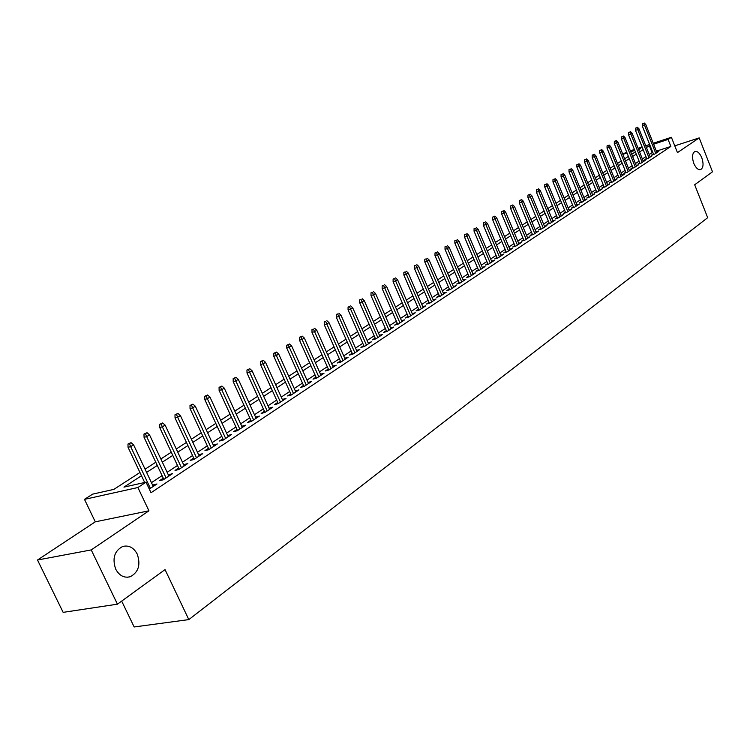 <?xml version="1.0" encoding="UTF-8"?>
<svg xmlns="http://www.w3.org/2000/svg" width="750" height="750" viewBox="0 0 750 750"><rect width="100%" height="100%" fill="white"/><g stroke="black" fill="none" stroke-linecap="round" stroke-linejoin="round"><path stroke-width="1.12" d="M693.787 163.359C691.8 157.247 692.175 153.291 694.913 151.481C697.453 151.013 699.741 153.103 701.784 157.744C703.762 163.828 703.387 167.784 700.65 169.594C698.128 170.072 695.841 167.991 693.787 163.359M115.716 569.175C112.078 558.478 114.394 550.913 122.672 546.478C128.784 544.978 133.641 547.509 137.222 554.081C140.859 564.722 138.525 572.278 130.209 576.741C124.162 578.231 119.334 575.709 115.716 569.175M622.8 154.238L626.653 152.053M121.678 601.106L134.147 626.962L188.812 619.603L707.681 217.688L694.669 184.763L712.5 171.806L699.188 137.897L674.766 145.847M188.812 619.603L165.037 569.597L117.441 604.181L63.141 612.356L37.5 560.016L91.228 549.919L148.941 510.806L137.897 487.528L84.478 499.369L92.634 494.138L113.85 489.384L139.959 472.491M148.941 510.806L95.287 521.831L37.5 560.016M95.287 521.831L84.478 499.369M117.441 604.181L91.228 549.919M653.4 153.881L651.6 155.072L654.741 154.059L658.753 151.397L656.747 152.053M646.65 158.353L644.831 159.562L647.981 158.541L652.05 155.841L650.016 156.497M639.797 162.881L637.95 164.109L641.119 163.088L645.244 160.35L643.191 161.016M632.85 167.484L630.975 168.722L634.163 167.7L638.344 164.925L636.262 165.591M625.791 172.153L623.906 173.4L627.094 172.378L631.341 169.566L629.231 170.241M618.638 176.888L616.716 178.153L619.922 177.131L624.234 174.272L622.097 174.956M611.372 181.697L609.431 182.981L612.647 181.959L617.025 179.053L614.859 179.747M603.994 186.572L602.034 187.875L605.259 186.853L609.703 183.909L607.509 184.603M596.512 191.531L594.516 192.844L597.759 191.822L602.278 188.831L600.047 189.534M588.909 196.556L586.894 197.897L590.147 196.866L594.731 193.828L592.472 194.541M581.184 201.666L579.15 203.016L582.413 201.994L587.072 198.909L584.784 199.631M573.347 206.85L571.284 208.219L574.566 207.197L579.291 204.066L576.975 204.787M565.388 212.119L563.297 213.506L566.587 212.484L571.388 209.306L569.034 210.037M557.306 217.472L555.178 218.878L558.488 217.856L563.362 214.622L560.981 215.363M549.084 222.909L546.938 224.334L550.256 223.312L555.206 220.031L552.788 220.772M540.741 228.431L538.556 229.875L541.894 228.853L546.928 225.516L544.472 226.266M532.256 234.037L530.053 235.509L533.391 234.488L538.509 231.094L536.025 231.853M523.641 239.747L521.4 241.228L524.756 240.216L529.95 236.766L527.428 237.534M514.875 245.541L512.606 247.05L515.972 246.028L521.259 242.531L518.7 243.3M505.969 251.438L503.672 252.956L507.047 251.944L512.419 248.381L509.822 249.169M496.922 257.428L494.578 258.975L497.972 257.963L503.438 254.344L500.794 255.131M487.706 263.522L485.334 265.087L488.747 264.075L494.297 260.4L491.625 261.197M478.35 269.719L475.941 271.303L479.363 270.3L485.006 266.55L482.288 267.356M468.825 276.019L466.378 277.631L469.809 276.628L475.566 272.822L472.8 273.628M459.131 282.431L456.656 284.062L460.097 283.069L465.947 279.188L463.144 280.012M449.278 288.947L446.766 290.616L450.216 289.613L456.169 285.675L453.319 286.5M439.247 295.584L436.697 297.272L440.166 296.278L446.222 292.266L443.316 293.1M429.037 302.344L426.45 304.059L429.928 303.066L436.088 298.978L433.144 299.822M418.65 309.216L416.016 310.959L419.513 309.966L425.784 305.812L422.784 306.666M408.066 316.219L405.394 317.981L408.9 316.997L415.284 312.769L412.238 313.622M397.294 323.344L394.584 325.134L398.1 324.159L404.606 319.847L401.503 320.719M386.325 330.6L383.569 332.428L387.094 331.453L393.722 327.056L390.572 327.938M375.159 337.997L372.356 339.844L375.891 338.878L382.641 334.406L379.434 335.287M363.778 345.525L360.928 347.409L364.472 346.444L371.353 341.887L368.091 342.778M352.181 353.194L349.284 355.116L352.847 354.159L359.85 349.509L356.531 350.409M340.359 361.022L337.416 362.963L340.988 362.016L348.131 357.281L344.747 358.191M328.312 368.991L325.322 370.969L328.903 370.022L336.178 365.203L332.738 366.112M316.031 377.119L312.994 379.125L316.584 378.188L324 373.275L320.494 374.194M308.512 383.541L291.656 345.975L286.772 348.15L304.012 386.522L311.588 381.506L308.016 382.425M290.738 393.853L287.597 395.934L291.206 395.016L298.922 389.897L295.284 390.844M277.716 402.469L274.509 404.587L278.128 403.678L286.003 398.456L282.309 399.431M264.422 411.262L261.169 413.419L264.797 412.519L272.831 407.194L269.072 408.188M250.866 420.234L247.547 422.428L251.184 421.537L259.378 416.1L255.563 417.131M237.019 429.394L233.644 431.625L237.291 430.744L245.663 425.194L241.772 426.253M222.891 438.741L219.45 441.019L223.106 440.147L231.647 434.484L227.691 435.562M208.463 448.294L204.956 450.609L208.622 449.747L217.35 443.962L213.319 445.078M193.725 458.044L190.162 460.406L193.819 459.553L202.734 453.647L198.637 454.791M178.669 468L175.041 470.409L178.706 469.575L187.819 463.538L183.637 464.719M163.294 478.181L159.581 480.628L163.256 479.812L172.566 473.644L168.319 474.853M141.487 475.725L123.956 487.125L146.044 482.184L151.022 492.731L670.866 146.438L656.391 151.163M652.791 152.334L649.209 154.462M645.956 156.6L642.375 158.963M639.094 161.128L635.438 163.537M632.137 165.712L628.406 168.178M625.078 170.372L621.262 172.884M617.916 175.097L614.016 177.656M610.641 179.887L606.666 182.513M603.253 184.753L599.194 187.434M595.763 189.694L591.619 192.431M588.159 194.709L583.913 197.503M580.425 199.809L576.103 202.659M572.587 204.984L568.162 207.9M564.619 210.234L560.091 213.216M556.519 215.569L551.906 218.616M548.297 220.997L543.581 224.109M539.944 226.5L535.116 229.678M531.45 232.097L526.519 235.35M522.825 237.787L517.781 241.116M514.05 243.572L508.903 246.966M505.144 249.45L499.866 252.919M496.078 255.422L490.688 258.975M486.863 261.506L481.35 265.134M477.488 267.684L471.853 271.397M467.953 273.966L462.188 277.772M458.25 280.359L452.353 284.25M448.387 286.866L442.35 290.85M438.347 293.484L432.169 297.562M428.128 300.225L421.809 304.397M417.722 307.087L411.253 311.353M407.137 314.062L400.509 318.431M396.356 321.178L389.569 325.65M385.369 328.416L378.431 332.991M374.184 335.794L367.078 340.481M362.794 343.303L355.509 348.103M351.188 350.953L343.725 355.875M339.356 358.753L331.706 363.797M327.3 366.703L319.462 371.869M315 374.812L306.975 380.109M302.466 383.081L294.234 388.509M289.688 391.509L281.241 397.069M276.647 400.106L267.994 405.806M263.344 408.881L254.466 414.731M249.759 417.825L240.656 423.834M235.903 426.966L226.566 433.125M221.756 436.294L212.175 442.613M207.319 445.819L197.475 452.306M192.562 455.541L182.466 462.206M177.487 465.478L167.119 472.322M162.094 475.631L151.444 482.653M149.297 489.066L156.984 483.975L152.653 485.222M304.022 386.522L300.413 387.45L303.506 385.397M653.25 143.269L671.381 137.278L677.447 152.625L699.188 137.897M671.381 137.278L668.091 139.434L653.625 144.206M670.866 146.438L668.091 139.434M146.044 482.184L137.897 487.528M630.347 150.834L634.434 149.484M638.091 148.275L642.094 146.953M645.731 145.753L649.65 144.459M638.691 149.756L640.659 148.481L638.466 149.203M634.809 150.412L630.722 151.762M627.028 152.981L622.847 154.359M145.078 469.181L155.794 462.244M160.847 458.972L171.281 452.222M176.287 448.988L186.441 442.416M191.391 439.209L201.281 432.806M206.175 429.647L215.812 423.403M220.65 420.281L230.044 414.197M234.825 411.103L243.975 405.178M248.709 402.122L257.634 396.347M262.312 393.319L271.012 387.684M275.644 384.694L284.128 379.2M288.703 376.238L296.981 370.875M301.519 367.95L309.591 362.719M314.072 359.822L321.956 354.722M326.391 351.853L334.078 346.875M338.475 344.034L345.975 339.178M350.325 336.366L357.647 331.622M361.959 328.837L369.103 324.206M373.369 321.45L380.353 316.931M384.572 314.194L391.397 309.788M395.578 307.078L402.234 302.775M406.378 300.094L412.884 295.884M416.981 293.222L423.337 289.116M427.406 286.481L433.612 282.469M437.644 279.862L443.709 275.934M447.694 273.347L453.628 269.513M457.584 266.953L463.378 263.203M467.297 260.672L472.959 257.006M476.841 254.494L482.381 250.903M486.234 248.419L491.653 244.913M495.459 242.438L500.756 239.016M504.544 236.569L509.719 233.212M513.469 230.784L518.541 227.513M522.253 225.103L527.212 221.897M530.897 219.516L535.744 216.375M539.4 214.012L544.144 210.938M547.762 208.594L552.403 205.594M556.003 203.269L560.541 200.325M564.103 198.019L568.556 195.141M572.091 192.853L576.441 190.041M579.947 187.772L584.203 185.016M587.681 182.766L591.853 180.066M595.303 177.834L599.381 175.191M602.803 172.978L606.797 170.391M610.191 168.197L614.109 165.666M617.475 163.481L621.309 161.006M624.656 158.841L628.406 156.412M631.725 154.266L635.4 151.884M650.025 145.397L646.425 147.506M643.162 149.625L639.572 151.959M636.281 154.097L632.616 156.487M629.297 158.634L625.547 161.072M622.209 163.247L618.384 165.731M615.019 167.916L611.109 170.456M607.716 172.669L603.731 175.256M600.309 177.478L596.231 180.131M592.781 182.372L588.619 185.081M585.15 187.341L580.894 190.106M577.397 192.375L573.047 195.206M569.513 197.494L565.078 200.381M561.516 202.697L556.978 205.65M553.387 207.975L548.756 210.994M545.138 213.347L540.394 216.422M536.747 218.794L531.909 221.944M528.225 224.334L523.275 227.559M519.562 229.969L514.5 233.259M510.759 235.688L505.584 239.053M501.806 241.509L496.519 244.95M492.712 247.425L487.294 250.941M483.459 253.444L477.919 257.034M474.047 259.556L468.384 263.241M464.475 265.781L458.681 269.541M454.734 272.109L448.809 275.963M444.825 278.55L438.769 282.488M434.747 285.103L428.541 289.134M424.481 291.769L418.134 295.894M414.037 298.566L407.541 302.784M403.406 305.475L396.759 309.797M392.578 312.516L385.772 316.941M381.553 319.678L374.578 324.216M370.322 326.981L363.178 331.622M358.884 334.416L351.562 339.169M347.222 341.991L339.731 346.866M335.344 349.716L327.666 354.713M323.231 357.591L315.366 362.709M310.884 365.616L302.822 370.856M298.294 373.8L290.034 379.172M285.459 382.144L276.984 387.656M272.362 390.656L263.672 396.309M259.003 399.347L250.087 405.141M245.363 408.206L236.222 414.15M231.441 417.253L222.066 423.356M217.238 426.488L207.609 432.75M202.725 435.919L192.844 442.35M187.912 445.556L177.759 452.147M172.772 455.4L162.356 462.169M157.303 465.45L146.597 472.406M652.069 152.569L649.303 145.631M153.891 486.019L153.309 484.781M169.472 475.697L168.9 474.469M184.716 465.591L184.153 464.381M199.641 455.7L199.078 454.5M214.247 446.025L213.694 444.834M228.544 436.537L228 435.366M242.559 427.256L242.016 426.084M256.284 418.163L255.75 417M269.728 409.247L269.203 408.094M282.909 400.509L282.394 399.375M295.828 391.95L295.322 390.825M129.441 443.653L131.053 442.65L127.978 444.019L129.441 443.653L130.669 446.644L133.575 444.825L153.234 486.459M150.384 488.344L130.669 446.644L128.034 447.291L144.684 482.494M127.978 444.019L128.034 447.291M133.575 444.825L131.053 442.65M145.453 433.688L147.037 432.703L143.991 434.053L145.453 433.688L146.672 436.631L149.522 434.85L168.891 476.081M166.097 477.928L146.672 436.631L144.047 437.297L163.866 479.409M143.991 434.053L144.047 437.297M149.522 434.85L147.037 432.703M161.119 423.928L162.666 422.963L159.666 424.303L161.119 423.928L162.338 426.844L165.113 425.1L184.209 465.928M181.472 467.738L162.338 426.844L159.713 427.509L179.241 469.219M159.666 424.303L159.713 427.509M165.113 425.1L162.666 422.963M176.447 414.384L177.966 413.438L174.994 414.759L176.447 414.384L177.656 417.253L180.384 415.556L199.191 455.991M196.519 457.772L177.656 417.253L175.041 417.938L194.288 459.244M174.994 414.759L175.041 417.938M180.384 415.556L177.966 413.438M191.447 405.038L192.938 404.119L190.003 405.422L191.447 405.038L192.656 407.878L195.319 406.209L213.872 446.269M211.247 448.003L192.656 407.878L190.041 408.562L209.016 449.484M190.003 405.422L190.041 408.562M195.319 406.209L192.938 404.119M206.137 395.897L207.591 394.988L204.694 396.281L206.137 395.897L207.338 398.7L209.944 397.069L228.234 436.744M225.675 438.45L207.338 398.7L204.731 399.394L223.434 439.931M204.694 396.281L204.731 399.394M209.944 397.069L207.591 394.988M220.528 386.934L221.944 386.053L219.075 387.328L220.528 386.934L221.719 389.709L224.269 388.106L242.306 427.425M239.794 429.084L221.719 389.709L219.113 390.403L237.562 430.566M219.075 387.328L219.113 390.403M224.269 388.106L221.944 386.053M234.609 378.159L236.006 377.297L233.166 378.553L234.609 378.159L235.8 380.906L238.303 379.341L256.088 418.284M253.631 419.916L235.8 380.906L233.194 381.609L251.391 421.397M233.166 378.553L233.194 381.609M238.303 379.341L236.006 377.297M248.409 369.572L249.778 368.719L246.975 369.966L248.409 369.572L249.591 372.272L252.047 370.744L269.597 409.331M267.178 410.934L249.591 372.272L247.003 372.984L264.947 412.416M246.975 369.966L247.003 372.984M252.047 370.744L249.778 368.719M261.938 361.144L263.278 360.309L260.503 361.547L261.938 361.144L263.109 363.825L265.519 362.316L282.825 400.566M280.463 402.131L263.109 363.825L260.522 364.537L278.231 403.612M260.503 361.547L260.522 364.537M265.519 362.316L263.278 360.309M275.194 352.894L276.506 352.078L273.759 353.297L275.194 352.894L276.356 355.538L278.719 354.066L295.8 391.969M293.484 393.506L276.356 355.538L273.778 356.259L291.253 394.978M273.759 353.297L273.778 356.259M278.719 354.066L276.506 352.078M288.178 344.803L289.472 344.006L286.753 345.206L288.178 344.803L306.244 385.041M286.753 345.206L286.772 348.15M291.656 345.975L289.472 344.006M300.919 336.872L302.184 336.084L299.494 337.284L300.919 336.872L302.081 339.459L304.341 338.044L320.981 375.272M318.759 376.753L302.081 339.459L299.503 340.191L316.519 378.206M299.494 337.284L299.503 340.191M304.341 338.044L302.184 336.084M313.416 329.091L311.991 329.503L313.416 329.091L314.559 331.65L316.781 330.262L333.206 367.172M331.022 368.616L314.559 331.65L312 332.391L328.791 370.05M311.991 329.503L312 332.391M316.781 330.262L314.644 328.322M325.659 321.459L324.244 321.872L325.659 321.459L326.812 323.991L328.988 322.631L345.206 359.222M343.059 360.637L326.812 323.991L324.253 324.731L340.819 362.062M324.244 321.872L324.253 324.731M328.988 322.631L326.878 320.709M337.678 313.978L336.262 314.391L337.678 313.978L338.822 316.481L340.959 315.15L356.972 351.422M354.872 352.809L338.822 316.481L336.272 317.231L352.622 354.216M336.262 314.391L336.272 317.231M340.959 315.15L338.869 313.238M349.472 306.637L348.066 307.05L349.472 306.637L350.606 309.113L352.706 307.8L368.522 343.762M366.459 345.131L350.606 309.113L348.066 309.862L364.209 346.519M348.066 307.05L348.066 309.862M352.706 307.8L350.644 305.906M361.05 299.428L359.634 299.85L361.05 299.428L362.175 301.884L364.237 300.591L379.856 336.253M377.831 337.594L362.175 301.884L359.644 302.634L375.581 338.962M359.634 299.85L359.644 302.634M364.237 300.591L362.194 298.716M372.403 292.359L371.006 292.772L372.403 292.359L373.528 294.778L375.553 293.522L390.984 328.875M388.997 330.197L373.528 294.778L370.997 295.538L386.747 331.547M371.006 292.772L370.997 295.538M375.553 293.522L373.528 291.656M383.559 285.413L382.153 285.834L383.559 285.413L384.675 287.812L386.653 286.575L401.906 321.637M399.956 322.931L384.675 287.812L382.153 288.572L397.706 324.272M382.153 285.834L382.153 288.572M386.653 286.575L384.656 284.728M394.5 278.597L393.113 279.019L394.5 278.597L395.616 280.969L397.566 279.75L412.631 314.531M410.719 315.797L395.616 280.969L393.103 281.728L408.459 317.128M393.113 279.019L393.103 281.728M397.566 279.75L395.587 277.922M405.253 271.894L403.866 272.325L405.253 271.894L406.359 274.247L408.272 273.056L423.169 307.547M421.284 308.794L406.359 274.247L403.856 275.006L419.034 310.106M403.866 272.325L403.856 275.006M408.272 273.056L406.322 271.238M415.819 265.322L414.431 265.744L415.819 265.322L416.916 267.647L418.8 266.475L433.519 300.684M431.663 301.913L416.916 267.647L414.422 268.416L429.413 303.206M414.431 265.744L414.422 268.416M418.8 266.475L416.859 264.675M426.188 258.863L424.809 259.284L426.188 258.863L427.284 261.169L429.131 260.016L443.681 293.944M441.863 295.153L427.284 261.169L424.8 261.928L439.613 296.438M424.809 259.284L424.8 261.928M429.131 260.016L427.219 258.225M436.378 252.516L435.009 252.947L436.378 252.516L437.475 254.794L439.284 253.659L453.666 287.325M451.884 288.506L437.475 254.794L434.991 255.563L449.634 289.781M435.009 252.947L434.991 255.563M439.284 253.659L437.391 251.888M446.4 246.281L445.031 246.703L446.4 246.281L447.478 248.541L449.259 247.425L463.481 280.819M461.728 281.981L447.478 248.541L445.012 249.309L459.488 283.247M445.031 246.703L445.012 249.309M449.259 247.425L447.394 245.663M456.244 240.15L454.875 240.581L456.244 240.15L457.322 242.391L459.075 241.294L473.137 274.425M471.412 275.569L457.322 242.391L454.856 243.159L469.163 276.816M454.875 240.581L454.856 243.159M459.075 241.294L457.219 239.541M465.919 234.122L464.55 234.553L465.919 234.122L466.988 236.344L468.712 235.266L482.616 268.144M480.928 269.259L466.988 236.344L464.531 237.112L478.678 270.497M464.55 234.553L464.531 237.112M468.712 235.266L466.875 233.531M475.425 228.197L474.075 228.628L475.425 228.197L476.494 230.4L478.191 229.341L491.944 261.956M490.275 263.062L476.494 230.4L474.047 231.169L488.034 264.291M474.075 228.628L474.047 231.169M478.191 229.341L476.372 227.616M484.781 222.375L483.431 222.806L484.781 222.375L485.841 224.55L487.509 223.509L501.112 255.881M499.472 256.969L485.841 224.55L483.403 225.328L497.241 258.178M483.431 222.806L483.403 225.328M487.509 223.509L485.709 221.803M493.978 216.647L492.628 217.078L493.978 216.647L495.028 218.803L496.669 217.781L510.131 249.909M508.519 250.969L495.028 218.803L492.609 219.581L506.287 252.178M492.628 217.078L492.609 219.581M496.669 217.781L494.887 216.084M503.025 211.022L501.675 211.453L503.025 211.022L504.075 213.15L505.678 212.147L519 244.022M517.416 245.081L504.075 213.15L501.656 213.928L515.184 246.272M501.675 211.453L501.656 213.928M505.678 212.147L503.916 210.459M511.922 205.481L510.581 205.912L511.922 205.481L512.962 207.591L514.547 206.606L527.728 238.247M526.163 239.278L512.962 207.591L510.553 208.369L523.941 240.459M510.581 205.912L510.553 208.369M514.547 206.606L512.803 204.928M520.669 200.025L519.338 200.456L520.669 200.025L521.709 202.125L523.266 201.15L536.306 232.556M534.778 233.569L521.709 202.125L519.309 202.894L532.556 234.741M519.338 200.456L519.309 202.894M523.266 201.15L521.541 199.491M529.284 194.662L527.953 195.094L529.284 194.662L530.316 196.744L531.853 195.787L544.753 226.95M543.244 227.953L530.316 196.744L527.925 197.513L541.031 229.116M527.953 195.094L527.925 197.513M531.853 195.787L530.138 194.128M537.759 189.384L536.438 189.816L537.759 189.384L538.781 191.447L540.291 190.5L553.069 221.447M551.578 222.431L538.781 191.447L536.4 192.225L549.366 223.584M536.438 189.816L536.4 192.225M540.291 190.5L538.594 188.859M546.094 184.191L544.781 184.622L546.094 184.191L547.116 186.234L548.606 185.306L561.253 216.019M559.791 216.994L547.116 186.234L544.744 187.012L557.578 218.138M544.781 184.622L544.744 187.012M548.606 185.306L546.919 183.675M554.306 179.081L552.994 179.512L554.306 179.081L555.328 181.106L556.791 180.188L569.306 210.684M567.863 211.641L555.328 181.106L552.956 181.875L565.659 212.775M552.994 179.512L552.956 181.875M556.791 180.188L555.122 178.575M562.388 174.047L561.075 174.478L562.388 174.047L563.4 176.053L564.844 175.153L577.228 205.425M575.812 206.372L563.4 176.053L561.047 176.831L573.609 207.497M561.075 174.478L561.047 176.831M564.844 175.153L563.184 173.55M570.337 169.097L569.044 169.528L570.337 169.097L571.35 171.084L572.766 170.194L585.037 200.259M583.641 201.178L571.35 171.084L569.006 171.862L581.447 202.294M569.044 169.528L569.006 171.862M572.766 170.194L571.134 168.6M578.175 164.213L576.881 164.644L578.175 164.213L579.178 166.191L580.575 165.319L592.725 195.159M591.347 196.069L579.178 166.191L576.844 166.959L589.163 197.175M576.881 164.644L576.844 166.959M580.575 165.319L578.953 163.734M585.891 159.412L584.597 159.844L585.891 159.412L586.884 161.372L588.263 160.509L600.3 190.144M598.941 191.044L586.884 161.372L584.559 162.141L596.756 192.141M584.597 159.844L584.559 162.141M588.263 160.509L586.659 158.934M593.484 154.678L592.2 155.109L593.484 154.678L594.478 156.619L595.837 155.775L607.753 185.203M606.422 186.084L594.478 156.619L592.163 157.397L604.237 187.172M592.2 155.109L592.163 157.397M595.837 155.775L594.244 154.209M600.975 150.019L599.691 150.45L600.975 150.019L601.959 151.941L603.291 151.106L615.094 180.328M613.781 181.2L601.959 151.941L599.653 152.719L611.606 182.287M599.691 150.45L599.653 152.719M603.291 151.106L601.716 149.559M608.344 145.434L607.069 145.856L608.344 145.434L609.328 147.338L610.641 146.512L622.331 175.538M621.038 176.391L609.328 147.338L607.031 148.106L618.872 177.469M607.069 145.856L607.031 148.106M610.641 146.512L609.075 144.975M615.609 140.906L614.334 141.337L615.609 140.906L616.584 142.8L617.878 141.994L629.466 170.812M628.191 171.656L616.584 142.8L614.297 143.569L626.025 172.725M614.334 141.337L614.297 143.569M617.878 141.994L616.331 140.456M622.762 136.453L621.497 136.884L622.762 136.453L623.738 138.328L625.012 137.531L636.487 166.153M635.231 166.988L623.738 138.328L621.459 139.097L633.075 168.047M621.497 136.884L621.459 139.097M625.012 137.531L623.475 136.013M629.812 132.056L628.556 132.487L629.812 132.056L630.788 133.922L632.044 133.134L643.416 161.569M642.169 162.384L630.788 133.922L628.509 134.691L640.022 163.434M628.556 132.487L628.509 134.691M632.044 133.134L630.516 131.625M636.769 127.734L635.513 128.156L636.769 127.734L637.734 129.581L638.972 128.803L650.231 157.041M649.012 157.856L637.734 129.581L635.466 130.35L646.866 158.897M635.513 128.156L635.466 130.35M638.972 128.803L637.453 127.303M643.612 123.469L642.366 123.891L643.612 123.469L644.578 125.297L645.797 124.538L656.962 152.587M655.753 153.384L644.578 125.297L642.319 126.066L653.616 154.425M642.366 123.891L642.319 126.066M645.797 124.538L644.297 123.038M130.209 576.741L127.134 577.256"/></g></svg>
